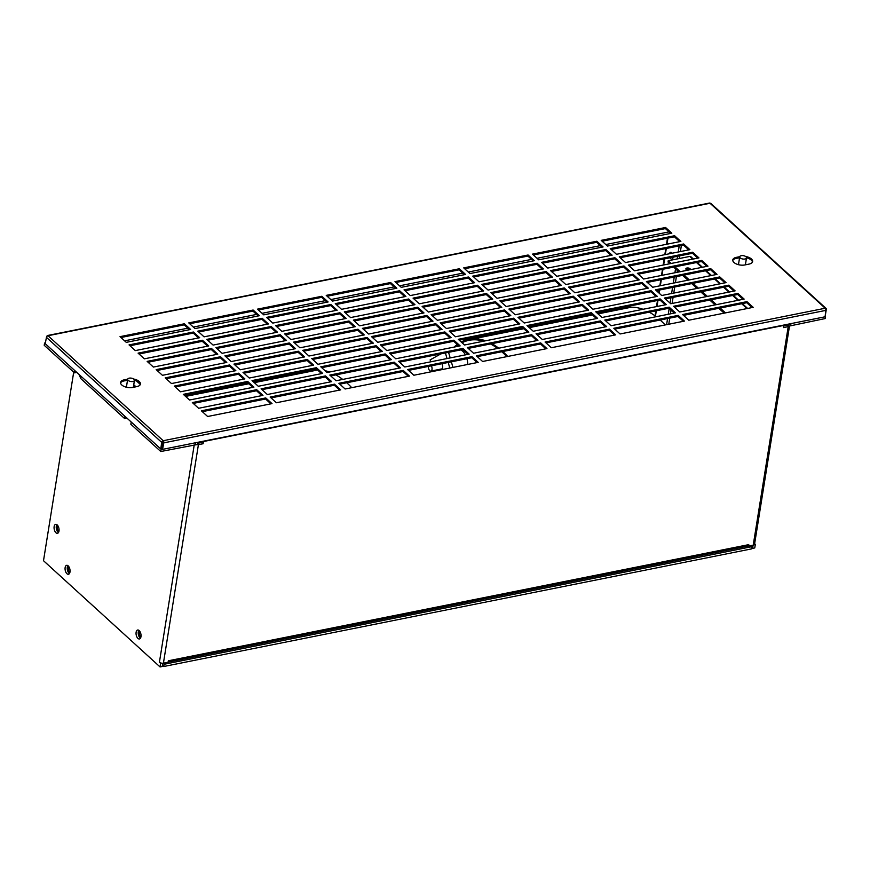 <?xml version="1.0" encoding="UTF-8"?>
<svg xmlns="http://www.w3.org/2000/svg" width="870" height="870" viewBox="0 0 870 870"><rect width="100%" height="100%" fill="white"/><g stroke="black" fill="none" stroke-linecap="round" stroke-linejoin="round"><path stroke-width="1.3" d="M669.03 231.888L605.781 244.546M600.289 245.644L537.04 258.292M531.548 259.39L468.299 272.049M462.807 273.147L399.558 285.806M394.077 286.904L330.817 299.563M325.337 300.661L262.077 313.32M256.596 314.418L193.336 327.076M187.855 328.175L124.595 340.833M58.921 531.418A3.48 1.816 78.7 0 1 57.3 526.557A3.48 1.816 78.7 0 1 57.681 525.458M751.017 545.577L752.137 546.61L164.093 664.278L162.929 663.234M162.418 665.322L163.734 666.507L751.789 548.839L752.137 546.61M140.897 637.101A3.48 1.816 78.7 0 1 140.69 636.938A3.48 1.816 78.7 0 1 139.7 631.163M69.904 572.416A3.48 1.816 78.7 0 1 69.709 572.253A3.48 1.816 78.7 0 1 68.719 566.468M164.093 664.278L163.734 666.507M679.22 245.895L678.241 252.006M677.556 256.28L677.121 258.955M675.533 268.863L674.913 272.767M674.228 277.041L673.25 283.142M672.564 287.415L671.586 293.527M670.9 297.801L670.052 303.119M669.193 308.437L668.258 314.287M667.573 318.561L666.594 324.662M673.141 257.161A3.48 1.816 78.7 0 1 673.108 257.411A3.48 1.816 78.7 0 1 671.944 259.14A3.48 1.816 78.7 0 1 670.074 257.77M669.465 253.757A3.48 1.816 78.7 0 1 670.574 252.322A3.48 1.816 78.7 0 1 672.151 253.213M668.769 324.227L669.748 318.126M670.433 313.853L671.031 310.101M672.097 303.467L673.075 297.366M673.761 293.092L674.729 286.98M675.414 282.706L676.392 276.606M677.077 272.332L677.371 270.526M679.296 258.52L679.72 255.845M680.405 251.571L681.384 245.46M672.249 257.335A3.48 1.816 -101.3 0 0 672.891 258.216M325.032 370.696A103.443 54.136 78.7 0 1 329.567 372.012M335.853 374.894A103.443 54.136 78.7 0 1 342.726 379.429M346.738 382.756A103.443 54.136 78.7 0 1 351.719 387.672M253.888 382.256L312.798 370.468A99.517 52.069 78.7 0 1 317.517 369.946M474.085 339.789A98.43 51.504 -101.3 0 0 469.028 340.311A98.43 51.504 -101.3 0 0 462.024 342.736A98.43 51.504 78.7 0 1 469.028 340.311A98.43 51.504 78.7 0 1 474.085 339.789A102.355 53.559 78.7 0 1 483.622 341.181A102.355 53.559 -101.3 0 0 474.085 339.789L474.085 339.789M458.001 345.172A98.43 51.504 -101.3 0 0 456.01 346.706A98.43 51.504 78.7 0 1 458.001 345.172M506.873 356.624A102.355 53.559 -101.3 0 0 501.772 351.741A102.355 53.559 78.7 0 1 506.873 356.624M497.64 348.424A102.355 53.559 -101.3 0 0 490.452 343.954A102.355 53.559 78.7 0 1 497.64 348.424M597.581 313.472L626.237 307.741A99.517 52.069 78.7 0 1 631.348 307.208A103.443 54.136 78.7 0 1 643.006 309.285M649.292 312.167A103.443 54.136 78.7 0 1 656.165 316.702M660.178 320.04A103.443 54.136 78.7 0 1 665.169 324.945M507.743 356.45A103.443 54.136 -101.3 0 0 502.751 351.534M498.749 348.207A103.443 54.136 -101.3 0 0 491.876 343.672M485.58 340.79A103.443 54.136 -101.3 0 0 473.932 338.713A99.517 52.069 -101.3 0 0 468.821 339.246A99.517 52.069 -101.3 0 0 461.187 341.975M457.239 344.466A99.517 52.069 -101.3 0 0 454.086 347.097M433.488 371.305L433.282 370.609M430.704 361.822L430.128 359.875L440.883 353.872M445.396 352.97L447.039 358.549M448.191 362.464L449.823 368.043M441.971 363.703A3.915 2.044 78.7 0 1 441.59 369.467A3.915 2.044 78.7 0 1 441.275 369.587A3.915 2.044 78.7 0 1 440.122 369.239M452.976 367.412L451.334 361.833M450.192 357.918L448.55 352.339M460.534 349.936A12.017 6.286 78.7 0 1 462.796 351.306A12.017 6.286 78.7 0 1 465.417 354.873M466.907 358.712A12.017 6.286 78.7 0 1 467.745 364.454M439.72 354.101A12.017 6.286 -101.3 0 0 438.893 354.982M428.41 366.411A3.349 1.751 -101.3 0 0 429.758 370.685A3.349 1.751 -101.3 0 0 430.878 371.088A3.349 1.751 -101.3 0 0 432.042 369.13A3.349 1.751 -101.3 0 0 431.357 365.824M745.981 256.77A3.436 1.696 9.1 0 0 742.284 255.584A3.436 1.696 9.1 0 0 739.717 256.802A3.436 1.696 9.1 0 0 740.239 257.922A3.436 1.696 9.1 0 0 743.926 259.108A3.436 1.696 9.1 0 0 746.504 257.89A3.436 1.696 9.1 0 0 745.981 256.77M133.926 379.244A3.436 1.696 9.1 0 0 130.239 378.058A3.436 1.696 9.1 0 0 127.672 379.276A3.436 1.696 9.1 0 0 128.184 380.397A3.436 1.696 9.1 0 0 131.881 381.582A3.436 1.696 9.1 0 0 134.448 380.364A3.436 1.696 9.1 0 0 133.926 379.244M161.57 663.157L160.635 663.353L160.058 666.942L162.233 666.507L162.755 663.244M138.841 630.304A4.567 2.393 -101.3 0 0 138.286 631.837A4.567 2.393 -101.3 0 0 140.429 638.232M67.849 565.609A4.567 2.393 -101.3 0 0 67.305 567.142A4.567 2.393 -101.3 0 0 69.437 573.537M56.854 524.654A4.567 2.393 -101.3 0 0 56.311 526.187A4.567 2.393 -101.3 0 0 58.442 532.581M162.179 449.072L161.135 449.279L131.196 422.004L130.837 424.234L160.776 451.508L197.805 444.429A2.925 2.034 132.3 0 0 197.338 442.699A2.925 2.034 132.3 0 0 197.001 442.471M44.566 343.052L44.218 345.281L74.483 372.871L74.842 370.642L44.566 343.052L45.36 342.9M74.483 372.871L76.777 372.414M124.584 418.524L124.943 416.295L81.095 376.34L80.736 378.57L124.584 418.524L126.879 418.068M161.135 449.279L160.776 451.508M195.707 442.732L195.348 444.592M196.566 444.668A2.925 1.446 9.1 0 0 198.414 444.679L203.112 443.733L203.471 441.525L783.87 325.391L783.522 327.588L788.22 326.652A2.925 1.446 9.1 0 0 789.405 326.043M201.894 441.492L201.731 442.471L203.112 443.733M201.731 442.471L197.718 443.276M786.937 325.173L783.772 326.011M786.284 324.553L788.166 326.293L825.304 318.54L825.141 316.408M789.666 323.879A2.925 2.034 132.3 0 0 788.166 326.293M754.41 544.533L755.334 544.348L754.758 547.937L752.593 548.372L751.952 547.785M753.105 545.164L752.593 548.372M755.334 544.348L754.638 543.706M789.503 326.022L754.562 544.185A2.925 1.446 -170.9 0 1 753.224 545.142L748.526 546.077L748.755 544.642A2.925 1.533 78.7 0 1 747.776 546.099L168.138 662.081M748.755 544.642L168.345 660.787L168.117 662.222L163.419 663.157A2.925 1.446 -170.9 0 1 159.417 662.233L160.635 663.353M160.058 666.942L43.5 560.715L73.7 372.153M140.973 636.699A4.567 2.393 78.7 0 1 139.439 638.961A4.567 2.393 78.7 0 1 136.873 636.949A4.567 2.393 78.7 0 1 136.122 632.272A4.567 2.393 78.7 0 1 137.656 630.01A4.567 2.393 78.7 0 1 140.211 632.011A4.567 2.393 78.7 0 1 140.973 636.699M69.991 572.003A4.567 2.393 78.7 0 1 68.458 574.265A4.567 2.393 78.7 0 1 65.892 572.264A4.567 2.393 78.7 0 1 65.13 567.577A4.567 2.393 78.7 0 1 66.664 565.315A4.567 2.393 78.7 0 1 69.23 567.327A4.567 2.393 78.7 0 1 69.991 572.003M58.997 531.048A4.567 2.393 78.7 0 1 57.463 533.31A4.567 2.393 78.7 0 1 54.897 531.309A4.567 2.393 78.7 0 1 54.136 526.622A4.567 2.393 78.7 0 1 55.669 524.36A4.567 2.393 78.7 0 1 58.236 526.372A4.567 2.393 78.7 0 1 58.997 531.048M80.856 377.852A4.567 2.393 78.7 0 1 79.094 374.513M136.568 381.027L140.233 384.366M669.9 263.719L668.04 262.022L668.247 260.728L689.79 256.422A1.838 1.283 -47.7 0 1 690.78 256.639L693.39 259.021M687.865 270.168L688.007 269.298M673.619 267.112L678.937 271.962M682.656 275.344L687.974 280.194M691.693 283.587L697.011 288.438M700.741 291.831L706.059 296.67M709.779 300.063L715.096 304.913M718.816 308.306L724.134 313.146M689.562 269.83A2.305 1.142 9.1 0 0 686.702 269.319A2.305 1.142 9.1 0 0 686.169 269.483M725.471 312.885L720.153 308.034M716.434 304.641L711.116 299.802M707.386 296.409L702.068 291.559M698.349 288.166L693.031 283.315M689.312 279.933L683.994 275.083M680.264 271.69L674.946 266.84M671.227 263.447L668.247 260.728M687.681 270.211A2.305 1.142 -170.9 0 1 685.864 268.776A2.305 1.142 -170.9 0 1 686.908 268.025A2.305 1.142 -170.9 0 1 689.312 268.297A2.305 1.142 -170.9 0 1 690.41 269.504A2.305 1.142 -170.9 0 1 690.356 269.667M47.469 335.526L709.474 203.058A1.588 0.837 78.7 0 1 710.007 203.254A1.588 1.109 -47.7 0 1 710.855 203.439L826.065 308.437A1.588 1.109 132.3 0 0 825.217 308.241A1.588 0.837 78.7 0 1 825.837 310.383L825.086 316.789L162.516 449.377L163.832 442.852A1.588 0.837 -101.3 0 0 163.201 440.709A1.588 1.109 132.3 0 0 161.657 442.351L160.798 448.974L45.24 343.661L46.447 337.353A1.588 1.109 -47.7 0 1 48.002 335.722A1.588 0.837 -101.3 0 0 47.469 335.526A1.588 0.837 -101.3 0 0 46.936 336.32L46.556 336.984M220.545 356.733L156.176 369.609L162.429 375.318L226.798 362.431L220.545 356.733L220.371 357.809L225.689 362.659M253.126 310.024L188.757 322.9L195.01 328.599L259.38 315.723L253.126 310.024L252.952 311.101L258.27 315.94M262.164 318.257L197.794 331.144L204.058 336.842L268.417 323.966L262.164 318.257L261.99 319.333L267.308 324.184M271.201 326.5L206.832 339.376L213.096 345.085L277.465 332.199L271.201 326.5L271.027 327.577L276.345 332.427M280.249 334.732L215.88 347.619L222.133 353.318L286.502 340.442L280.249 334.732L280.075 335.82L285.393 340.659M321.867 296.268L257.498 309.144L263.751 314.853L328.12 301.966L321.867 296.268L321.693 297.344L327.011 302.194M330.904 304.5L266.535 317.387L272.788 323.085L337.158 310.209L330.904 304.5L330.73 305.587L336.048 310.427M339.942 312.743L275.572 325.619L281.837 331.329L346.206 318.442L339.942 312.743L339.768 313.82L345.085 318.67M348.99 320.976L284.62 333.862L290.874 339.561L355.243 326.685L348.99 320.976L348.816 322.063L354.133 326.902M390.608 282.511L326.239 295.387L332.492 301.096L396.861 288.209L390.608 282.511L390.434 283.587L395.752 288.438M399.645 290.743L335.276 303.63L341.529 309.328L405.898 296.452L399.645 290.743L399.471 291.831L404.789 296.67M408.683 298.986L344.313 311.862L350.577 317.572L414.946 304.685L408.683 298.986L408.508 300.063L413.826 304.913M417.72 307.23L353.361 320.106L359.614 325.804L423.984 312.928L417.72 307.23L417.556 308.306L422.874 313.146M486.46 293.473L422.102 306.349L428.355 312.047L492.724 299.171L486.46 293.473L486.297 294.549L491.615 299.4M477.423 285.229L413.054 298.116L419.318 303.815L483.687 290.939L477.423 285.229L477.249 286.306L482.567 291.156M468.386 276.997L404.017 289.873L410.27 295.572L474.639 282.696L468.386 276.997L468.212 278.074L473.53 282.913M459.349 268.754L394.98 281.63L401.233 287.339L465.602 274.452L459.349 268.754L459.175 269.83L464.493 274.681M528.09 254.997L463.721 267.884L469.974 273.582L534.343 260.706L528.09 254.997L527.916 256.074L533.234 260.924M537.127 263.24L472.758 276.116L479.011 281.815L543.38 268.939L537.127 263.24L536.953 264.317L542.271 269.167M546.164 271.473L481.795 284.359L488.059 290.058L552.417 277.182L546.164 271.473L545.99 272.549L551.308 277.399M555.201 279.716L490.843 292.592L497.096 298.301L561.465 285.414L555.201 279.716L555.038 280.792L560.345 285.643M623.942 265.959L559.573 278.835L565.837 284.544L630.206 271.657L623.942 265.959L623.768 267.036L629.086 271.886M614.905 257.716L550.536 270.603L556.8 276.301L621.158 263.425L614.905 257.716L614.731 258.803L620.049 263.643M605.868 249.483L541.499 262.359L547.752 268.069L612.121 255.182L605.868 249.483L605.694 250.56L611.012 255.41M596.831 241.24L532.462 254.127L538.715 259.825L603.084 246.95L596.831 241.24L596.657 242.317L601.975 247.167M665.572 227.483L601.203 240.37L607.456 246.069L671.825 233.193L665.572 227.483L665.398 228.571L670.716 233.41M674.609 235.726L610.24 248.602L616.493 254.312L680.862 241.425L674.609 235.726L674.435 236.803L679.753 241.653M683.646 243.97L619.277 256.846L625.541 262.544L689.899 249.668L683.646 243.97L683.472 245.046L688.79 249.886M692.683 252.202L628.314 265.089L634.578 270.787L698.947 257.901L692.683 252.202L692.509 253.279L697.827 258.129M229.582 364.965L165.213 377.852L171.477 383.55L235.835 370.674L229.582 364.965L229.408 366.053L234.726 370.892M238.619 373.208L174.261 386.084L180.514 391.794L244.883 378.907L238.619 373.208L238.456 374.285L243.763 379.135M247.667 381.441L183.298 394.327L189.551 400.026L253.92 387.15L247.667 381.441L247.493 382.528L252.811 387.367M256.704 389.684L192.335 402.56L198.588 408.269L262.957 395.382L256.704 389.684L256.53 390.76L261.848 395.611M265.741 397.927L201.372 410.803L207.636 416.502L272.005 403.626L265.741 397.927L265.567 399.004L270.885 403.843M289.286 342.976L224.917 355.852L231.17 361.561L295.539 348.674L289.286 342.976L289.112 344.052L294.43 348.903M298.323 351.208L233.954 364.095L240.218 369.793L304.576 356.917L298.323 351.208L298.149 352.296L303.467 357.135M307.36 359.451L242.991 372.327L249.255 378.037L313.624 365.15L307.36 359.451L307.186 360.528L312.504 365.378M316.408 367.695L252.039 380.571L258.292 386.269L322.661 373.393L316.408 367.695L316.234 368.771L321.552 373.611M325.445 375.927L261.076 388.814L267.329 394.512L331.698 381.636L325.445 375.927L325.271 377.004L330.589 381.854M334.482 384.17L270.113 397.046L276.377 402.745L340.735 389.869L334.482 384.17L334.308 385.247L339.626 390.097M358.027 329.219L293.658 342.095L299.911 347.804L364.28 334.917L358.027 329.219L357.853 330.296L363.171 335.146M367.064 337.462L302.695 350.338L308.959 356.037L373.317 343.161L367.064 337.462L366.89 338.539L372.208 343.378M376.101 345.694L311.732 358.581L317.996 364.28L382.365 351.404L376.101 345.694L375.927 346.771L381.245 351.621M385.149 353.938L320.78 366.814L327.033 372.512L391.402 359.636L385.149 353.938L384.975 355.014L390.293 359.865M394.186 362.17L329.817 375.057L336.07 380.755L400.439 367.879L394.186 362.17L394.012 363.247L399.33 368.097M403.223 370.413L338.854 383.289L345.118 388.999L409.476 376.112L403.223 370.413L403.049 371.49L408.367 376.34M426.768 315.462L362.398 328.349L368.652 334.047L433.021 321.171L426.768 315.462L426.594 316.539L431.911 321.389M435.805 323.705L371.436 336.581L377.689 342.28L442.058 329.404L435.805 323.705L435.631 324.782L440.949 329.632M444.842 331.938L380.473 344.824L386.737 350.523L451.106 337.647L444.842 331.938L444.668 333.014L449.986 337.864M453.89 340.181L389.521 353.057L395.774 358.766L460.143 345.879L453.89 340.181L453.716 341.257L459.034 346.108M462.927 348.413L398.558 361.3L404.811 366.999L469.18 354.123L462.927 348.413L462.753 349.501L468.071 354.34M471.964 356.656L407.595 369.532L413.859 375.242L478.217 362.355L471.964 356.656L471.79 357.733L477.108 362.583M482.589 361.485L546.958 348.598L540.705 342.9L476.336 355.786L482.589 361.485M473.552 353.242L537.921 340.366L531.668 334.667L467.299 347.543L473.552 353.242M464.515 345.009L528.884 332.122L522.62 326.424L458.262 339.3L464.515 345.009M455.478 336.766L519.847 323.89L513.583 318.181L449.214 331.068L455.478 336.766M446.43 328.534L510.799 315.647L504.546 309.948L440.176 322.824L446.43 328.534M495.508 301.705L431.139 314.592L437.392 320.29L501.762 307.414L495.508 301.705L495.334 302.782L500.652 307.632M564.249 287.948L499.88 300.835L506.133 306.534L570.502 293.658L564.249 287.948L564.075 289.036L569.393 293.875M573.286 296.191L508.917 309.067L515.17 314.777L579.54 301.89L573.286 296.191L573.112 297.268L578.43 302.118M582.324 304.435L517.954 317.311L524.218 323.009L588.588 310.133L582.324 304.435L582.15 305.511L587.467 310.351M591.361 312.667L527.002 325.554L533.256 331.252L597.625 318.366L591.361 312.667L591.198 313.744L596.515 318.594M600.409 320.91L536.04 333.786L542.293 339.485L606.662 326.609L600.409 320.91L600.235 321.987L605.553 326.826M551.33 347.728L615.699 334.852L609.446 329.143L545.077 342.03L551.33 347.728M620.071 333.971L684.44 321.095L678.187 315.386L613.818 328.273L620.071 333.971M611.034 325.739L675.403 312.852L669.15 307.153L604.78 320.029L611.034 325.739M601.996 317.496L666.366 304.62L660.102 298.91L595.743 311.797L601.996 317.496M592.959 309.252L657.318 296.376L651.064 290.678L586.695 303.554L592.959 309.252M583.911 301.02L648.28 288.133L642.027 282.435L577.658 295.321L583.911 301.02M632.99 274.202L568.621 287.078L574.874 292.777L639.243 279.901L632.99 274.202L632.816 275.279L638.134 280.118M701.731 260.445L637.362 273.321L643.615 279.02L707.984 266.144L701.731 260.445L701.557 261.522L706.875 266.361M710.768 268.678L646.399 281.565L652.652 287.263L717.021 274.387L710.768 268.678L710.594 269.754L715.912 274.605M719.805 276.921L655.436 289.797L661.7 295.506L726.058 282.619L719.805 276.921L719.631 277.998L724.949 282.848M728.842 285.153L664.473 298.04L670.737 303.739L735.106 290.863L728.842 285.153L728.668 286.241L733.986 291.08M737.89 293.397L673.521 306.273L679.774 311.982L744.144 299.095L737.89 293.397L737.716 294.473L743.034 299.323M746.928 301.64L682.558 314.516L688.812 320.214L753.181 307.338L746.928 301.64L746.754 302.716L752.071 307.556M739.75 256.683L736.357 257.357A7.852 3.882 -170.9 0 0 732.779 259.923A7.852 3.882 -170.9 0 0 736.531 264.034A7.852 3.882 -170.9 0 0 744.709 264.969L749.048 264.099A7.852 3.882 -170.9 0 0 752.626 261.544A7.852 3.882 -170.9 0 0 745.612 256.487M127.694 379.157L124.171 379.864A7.852 3.882 -170.9 0 0 120.593 382.43A7.852 3.882 -170.9 0 0 124.334 386.541A7.852 3.882 -170.9 0 0 132.512 387.476L136.851 386.606A7.852 3.882 -170.9 0 0 140.429 384.04A7.852 3.882 -170.9 0 0 133.665 379.037M184.386 323.781L120.016 336.657L126.27 342.356L190.639 329.48L184.386 323.781L184.212 324.858L189.529 329.697M193.423 332.014L129.054 344.901L135.318 350.599L199.676 337.712L193.423 332.014L193.249 333.09L198.567 337.941M202.46 340.257L138.091 353.133L144.355 358.831L208.724 345.955L202.46 340.257L202.286 341.334L207.604 346.173M211.508 348.489L147.139 361.376L153.392 367.075L217.761 354.199L211.508 348.489L211.334 349.566L216.652 354.416M46.447 337.353L161.657 442.351L163.027 441.797L163.832 442.852L825.837 310.383M163.168 442.243L161.853 448.768L162.701 442.134M163.549 442.906L161.831 442.504M163.201 440.709L48.002 335.722L710.007 203.254L825.217 308.241L163.201 440.709L163.027 441.797M825.804 309.448L826.326 309.339A1.588 1.109 132.3 0 0 826.065 308.437M148.074 362.224L211.334 349.566M139.037 353.992L202.286 341.334M130 345.749L193.249 333.09M120.952 337.517L184.212 324.858M127.509 380.233L123.997 380.94A7.852 3.882 9.1 0 0 120.582 382.974M140.266 384.573A7.852 3.882 9.1 0 0 134.448 380.32M739.565 257.759L736.183 258.433A7.852 3.882 9.1 0 0 732.768 260.478M752.463 262.066A7.852 3.882 9.1 0 0 746.504 257.781M683.494 315.375L746.754 302.716M674.457 307.132L737.716 294.473M665.419 298.888L728.668 286.241M656.382 290.656L719.631 277.998M647.334 282.413L710.594 269.754M638.297 274.18L701.557 261.522M569.556 287.937L632.816 275.279M578.593 296.17L641.853 283.511L647.171 288.361M587.641 304.413L650.89 291.754L656.208 296.594M596.679 312.645L659.938 299.987L665.245 304.837M605.716 320.889L668.976 308.23L674.293 313.08M614.753 329.121L678.013 316.473L683.331 321.313M546.012 342.878L609.272 330.219L614.59 335.07M536.975 334.646L600.235 321.987M527.938 326.402L591.198 313.744M518.901 318.17L582.15 305.511M509.853 309.927L573.112 297.268M500.815 301.694L564.075 289.036M432.075 315.44L495.334 302.782M441.112 323.683L504.372 311.025L509.689 315.875M450.16 331.927L513.409 319.268L518.727 324.108M459.197 340.159L522.457 327.501L527.775 332.351M468.234 348.402L531.494 335.744L536.812 340.583M477.282 356.635L540.531 343.976L545.849 348.826M408.541 370.392L471.79 357.733M399.493 362.159L462.753 349.501M390.456 353.916L453.716 341.257M381.419 345.673L444.668 333.014M372.371 337.44L435.631 324.782M363.334 329.197L426.594 316.539M339.8 384.148L403.049 371.49M330.752 375.905L394.012 363.247M321.715 367.673L384.975 355.014M312.678 359.43L375.927 346.771M303.641 351.197L366.89 338.539M294.593 342.954L357.853 330.296M271.059 397.905L334.308 385.247M262.011 389.662L325.271 377.004M252.974 381.43L316.234 368.771M243.937 373.187L307.186 360.528M234.9 364.954L298.149 352.296M225.852 356.711L289.112 344.052M202.318 411.662L265.567 399.004M193.27 403.419L256.53 390.76M184.233 395.187L247.493 382.528M175.196 386.943L238.456 374.285M166.159 378.7L229.408 366.053M629.26 265.937L692.509 253.279M620.223 257.705L683.472 245.046M611.175 249.462L674.435 236.803M602.138 241.229L665.398 228.571M533.397 254.975L596.657 242.317M542.434 263.218L605.694 250.56M551.482 271.462L614.731 258.803M560.519 279.694L623.768 267.036M491.778 293.451L555.038 280.792M482.741 285.208L545.99 272.549M473.693 276.975L536.953 264.317M464.656 268.732L527.916 256.074M395.915 282.489L459.175 269.83M404.952 290.732L468.212 278.074M414 298.965L477.249 286.306M423.037 307.208L486.297 294.549M354.297 320.965L417.556 308.306M345.26 312.721L408.508 300.063M336.212 304.489L399.471 291.831M327.174 296.246L390.434 283.587M285.556 334.722L348.816 322.063M276.519 326.478L339.768 313.82M267.471 318.235L330.73 305.587M258.433 310.003L321.693 297.344M216.815 348.468L280.075 335.82M207.778 340.235L271.027 327.577M198.741 331.992L261.99 319.333M189.693 323.76L252.952 311.101M157.111 370.468L220.371 357.809M162.516 449.377L160.798 448.974M641.853 283.511L642.027 282.435M650.89 291.754L651.064 290.678M659.938 299.987L660.102 298.91M668.976 308.23L669.15 307.153M678.013 316.473L678.187 315.386M609.272 330.219L609.446 329.143M504.372 311.025L504.546 309.948M513.409 319.268L513.583 318.181M522.457 327.501L522.62 326.424M531.494 335.744L531.668 334.667M540.531 343.976L540.705 342.9M825.206 316.027L826.326 309.339M825.837 309.633L826.5 309.502M667.475 238.195L666.496 244.307M665.811 248.581L664.832 254.682M664.147 258.955L663.168 265.067M662.483 269.341L661.504 275.442M660.819 279.716L659.841 285.828M659.155 290.101L658.721 292.798M657.492 300.476L656.513 306.588M655.828 310.862L655.034 315.853M655.458 316.169L656.317 310.764M657.002 306.49L657.981 300.378M659.145 293.168L659.645 290.004M660.33 285.73L661.309 279.618M661.994 275.344L662.973 269.243M663.658 264.969L664.636 258.858M665.322 254.584L666.3 248.483M666.986 244.209L667.964 238.097M317.583 370L254.323 382.659M248.842 383.757L185.582 396.415M631.348 307.208L598.027 313.885M592.546 314.973L529.286 327.631M523.805 328.729L473.932 338.713M133.588 385.693L135.002 386.976M163.419 663.157L198.414 444.679L197.838 444.146M786.839 325.391L788.22 326.652L753.224 545.142M790.667 325.467L790.961 323.618M194.238 444.82L159.417 662.233M689.79 256.422L692.781 259.14M696.5 262.533L701.818 267.373M705.537 270.766L710.855 275.616M714.585 279.009L719.903 283.859M723.622 287.252L728.94 292.092M732.66 295.485L737.977 300.335M741.697 303.728L747.015 308.567M123.997 380.94L124.171 379.864M736.183 258.433L736.357 257.357M248.396 383.355L185.147 396.013M592.1 314.57L528.84 327.229M523.359 328.327L468.821 339.246M442.199 368.826L430.878 371.088M738.456 264.687L739.717 256.802M745.383 264.839L746.504 257.89M126.389 387.226L127.672 379.276M133.338 387.313L134.448 380.364M133.741 384.747L135.97 386.78M747.635 308.448L742.317 303.597M738.586 300.204L733.269 295.365M729.549 291.972L724.231 287.122M720.512 283.729L715.194 278.889M711.475 275.496L706.157 270.646M702.427 267.253L697.109 262.414"/></g></svg>
